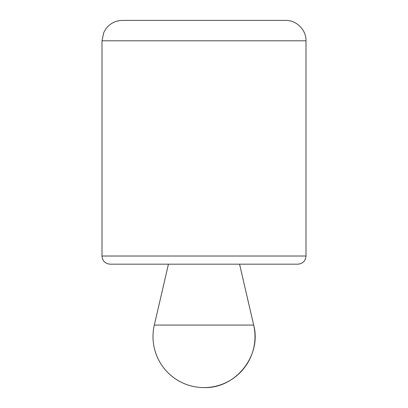 <?xml version="1.0" encoding="UTF-8"?>
<svg xmlns="http://www.w3.org/2000/svg" width="408" height="408" viewBox="0 0 408 408"><rect width="100%" height="100%" fill="white"/><g stroke="black" fill="none" stroke-linecap="round" stroke-linejoin="round"><path stroke-width="0.61" d="M239.567 264.18L253.684 325.084C261.895 355.638 235.62 388.702 204 387.6A51 51 0 0 0 253.684 325.084L154.316 325.084A51 51 0 0 0 204 387.6M306 40.8L306 256.02C305.515 260.977 302.797 263.695 297.84 264.18L110.16 264.18C105.157 263.65 102.439 260.931 102 256.02L102 40.8L103.744 32.553L106.085 28.55C110.247 23.276 115.683 20.558 122.4 20.4L285.6 20.4C296.499 20.12 306.28 29.901 306 40.8L102 40.8M306 256.02L102 256.02M168.433 264.18L154.316 325.084"/></g></svg>
